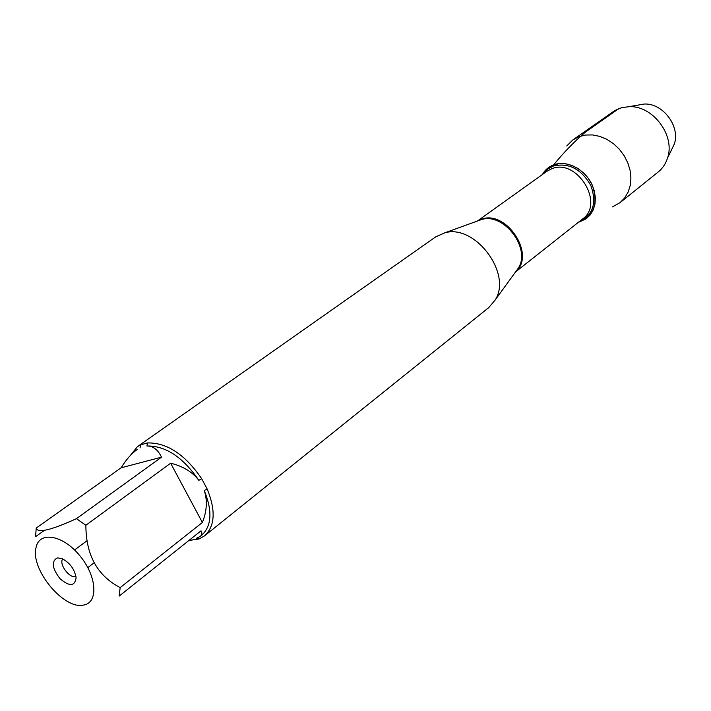 <?xml version="1.0" encoding="UTF-8"?>
<svg xmlns="http://www.w3.org/2000/svg" width="711" height="711" viewBox="0 0 711 711"><rect width="100%" height="100%" fill="white"/><g stroke="black" fill="none" stroke-linecap="round" stroke-linejoin="round"><path stroke-width="1.07" d="M204.555 535.863L488.821 307.543L495.167 300.024C512.498 273.619 474.841 223.547 444.668 232.87L435.683 236.879L137.445 446.624L140.458 444.873L147.479 442.935C167.014 442.553 185.082 454.489 201.693 478.734L207.194 489.07C215.913 510.516 215.033 526.113 204.555 535.863L199.036 538.991L188.975 540.431M130.344 455.475L137.445 446.624M36.021 547.674C30.262 569.147 63.723 609.789 83.4 605.105C98.669 603.044 97.034 576.194 79.73 555.584C62.701 534.699 39.061 530.877 36.021 547.674M199.036 538.991L196.485 538.263L200.36 536.361L201.56 534.992L201.924 533.037L201.009 530.833L119.119 596.138L120.177 587.597C97.336 575.714 85.907 554.927 85.871 525.251L76.433 518.675C50.952 530.264 37.55 533.401 36.217 528.069L35.577 536.672L44.224 530.495M120.177 587.597L202.377 522.487C206.937 511.049 207.55 500.366 204.226 490.439C212.58 511.013 211.727 525.971 201.666 535.312L200.36 536.361M76.433 518.675L161.53 457.164C157.806 449.583 152.945 445.859 146.937 445.993C165.636 445.699 182.931 457.137 198.831 480.316C192.405 471.917 183.011 466.22 170.649 463.208L85.871 525.251M136.912 449.734L136.565 449.974C131.277 453.751 126.131 459.697 121.11 467.802L36.217 528.069M204.226 490.439L207.194 489.07M189.784 539.782L191.846 540.431M140.458 444.873L140.058 447.877M146.937 445.993L147.479 442.935M201.693 478.734L198.831 480.316M553.62 164.863C567.076 159.717 585.846 169.689 592.565 185.82C598.386 204.484 593.632 216.659 578.319 222.356L586.033 218.89L590.192 214.935L593.232 209.887L594.983 203.995L595.347 197.551L594.298 190.868L591.881 184.3L588.219 178.177L583.491 172.817L577.954 168.489L571.884 165.414L565.592 163.752L559.397 163.566L551.967 165.547L546.172 169.538L542.36 174.533C544.964 169.947 548.714 166.721 553.62 164.863C563.93 152.27 574.541 141.347 585.464 132.095L618.828 108.614M57.156 557.922L61.546 558.402C69.634 562.428 74.486 568.88 76.104 577.759C74.851 586.371 69.527 586.717 60.133 578.798C52.179 568.516 51.183 561.557 57.156 557.922M170.649 463.208L202.377 522.487M121.11 467.802L161.53 457.164M62.772 558.908C58.4 563.903 69.945 579.261 75.953 576.443M612.527 206.883L620.143 202.582L624.756 197.836L628.186 191.979L630.275 185.269L630.915 177.963L630.088 170.382L627.795 162.846L624.151 155.673L619.299 149.186L613.451 143.666L606.856 139.338L599.808 136.388L592.619 134.939L585.58 135.028L578.994 136.654L572.959 139.845L566.72 145.968M620.143 202.582L658.199 171.991C662.59 168.427 665.692 163.788 667.513 158.073C675.583 135.543 652.751 105.184 628.871 106.686L621.547 107.725L614.908 110.489L572.959 139.845M636.985 105.281L644.104 104.046C662.856 102.873 680.605 126.478 674.277 144.164L671.113 150.661M515.706 271.726L518.372 268.047C531.144 248.557 504.09 212.589 481.827 219.45L477.552 220.988M477.623 220.961L480.929 219.45C505.699 208.892 536.103 254.396 515.848 271.566M515.564 271.922L582.691 218.899C605.008 203.497 576.799 157.842 551.62 168.8L546.892 171.289L477.321 221.077M543.346 173.822L547.71 169.156L553.309 166.054C568.747 162.499 581.243 168.951 590.797 185.42C597.027 202.973 593.187 215.033 579.278 221.601M137.179 449.548L136.565 449.974M477.792 220.908L444.668 232.87M515.857 271.513L495.167 300.024M87.817 567.591L93.879 562.979M74.566 549.967L87.08 540.68M644.104 104.046L628.871 106.686M674.277 144.164L667.513 158.073"/></g></svg>
